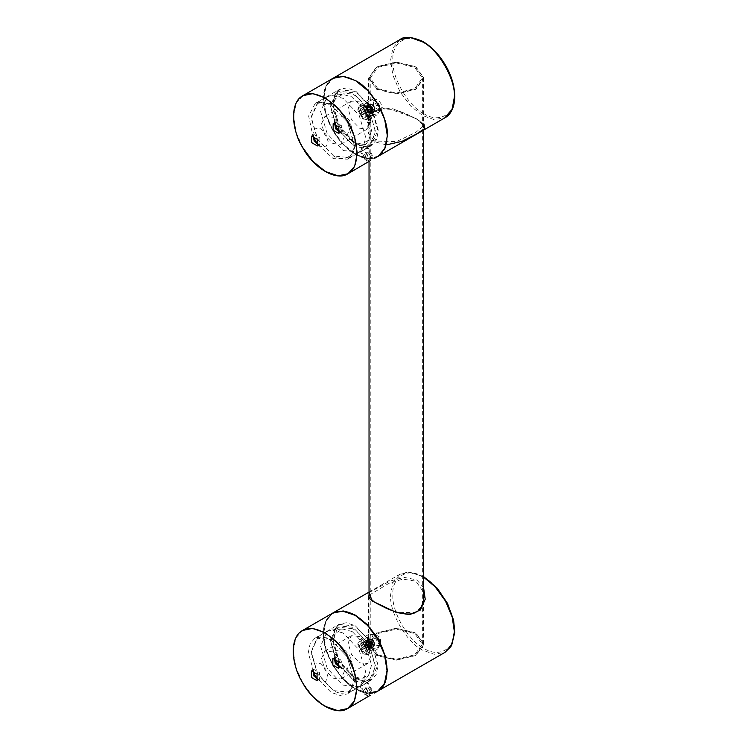 <?xml version="1.0" encoding="UTF-8"?>
<svg xmlns="http://www.w3.org/2000/svg" width="748" height="748" viewBox="0 0 748 748"><rect width="100%" height="100%" fill="white"/><g stroke="black" fill="none" stroke-linecap="round" stroke-linejoin="round"><path stroke-width="0.56" stroke-dasharray="3.74 2.81" d="M371.634 158.539L368.156 160.549L372.906 157.8L367.109 147.758L347.427 159.193L352.224 153.817L354.103 144.458L347.427 122.008L331.327 105.019L322.285 101.962L315.226 103.42L308.634 116.034L313.066 136.473M368.156 160.549L366.885 161.278L361.088 151.236M370.484 160.568L366.417 163.008L366.885 161.278M371.719 107.993L355.618 90.994L346.576 87.937L339.517 89.395L334.721 94.781L332.851 104.14L339.517 126.58L355.618 143.579L364.659 146.636L371.719 145.177L376.515 139.792L378.385 130.433L371.719 107.993M365.772 115.444L362.294 109.414L365.772 115.444L371.634 112.06M317.732 144.542L333.215 158.595L347.427 159.193M318.368 144.598L320.593 146.271L325.96 146.804L328.185 141.886L325.96 134.406L320.593 128.74L315.226 128.207L313.01 133.125L313.337 135.893M313.225 135.865L314.188 134.64L319.873 137.922L319.873 144.495L318.33 144.71M339.835 132.2L342.06 133.873L347.427 134.406L349.653 129.498L347.427 122.008L342.06 116.351L336.694 115.818L334.478 120.727L334.805 123.495M334.693 123.467L335.656 122.242L341.34 125.533L341.34 132.097L339.798 132.321M371.326 693.321L367.848 695.331L372.607 692.583L366.81 682.55L347.128 693.985L351.925 688.599L353.795 679.24L347.128 656.8L331.027 639.802L321.986 636.744L314.927 638.203L310.13 643.589L308.26 652.948L314.927 675.388L331.027 692.386L340.069 695.444L347.128 693.985M367.848 695.331L366.576 696.07L360.779 686.028M370.185 695.36L366.118 697.8L366.576 696.07M371.419 642.775L355.319 625.777L346.268 622.719L339.218 624.187L334.421 629.564L332.542 638.923L339.218 661.363L355.319 678.361L364.36 681.419L371.419 679.96L376.207 674.574L378.086 665.215L371.419 642.775M365.473 650.227L361.995 644.196L365.473 650.227L371.326 646.842M318.068 679.38L320.294 681.054L325.661 681.587L327.886 676.669L325.661 669.189L320.294 663.523L314.927 662.999L312.701 667.908L313.038 670.675M312.916 670.647L313.88 669.423L319.574 672.704L319.574 679.278L318.031 679.493M339.536 666.992L341.761 668.656L347.128 669.189L349.353 664.28L347.128 656.8L341.761 651.134L336.394 650.601L334.169 655.51L334.506 658.277M334.384 658.259L335.347 657.025L341.041 660.316L341.041 666.879L339.499 667.104M415.888 118.427L385.865 107.675L373.168 112.611L368.605 125.655L370.653 134.584L376.768 141.063L396.403 141.624L415.925 132.274L423.994 125.664L415.888 118.427M386.239 144.906L375.281 141.942L368.596 133.649L367.39 122.812L371.653 112.817L381.031 107.74L392.999 108.787L416.645 118.867L423.994 124.065M415.879 66.722L423.994 78.026L415.879 89.33L396.3 94.014L376.721 89.33L368.605 78.026L376.721 66.722L396.3 62.037L415.879 66.722M382.247 107.581L380.498 110.938L373.561 106.927L373.561 98.914L376.721 99.437C379.9 101.373 381.751 104.094 382.247 107.581M332.925 155.584C343.725 162.942 355.721 156.014 354.748 142.99C355.721 131.087 343.725 110.302 332.925 105.188L317.498 103.663L311.103 117.791L317.498 139.296L333.683 156.023L349.653 157.604L356.263 142.99L349.653 120.727L333.683 103.879L317.713 102.298L311.103 116.912L317.713 139.165L333.683 156.023M332.925 143.532L340.976 144.336L344.304 136.959L340.976 125.739L332.925 117.24L324.875 116.445L321.537 123.813L324.875 135.033L332.925 143.532M359.489 128.198L367.539 128.993L370.877 121.625L367.539 110.405L359.489 101.906L351.438 101.111L348.101 108.479L351.438 119.699L359.489 128.198M362.789 118.81L366.258 119.156L367.698 115.977L362.789 107.478L359.321 107.132L357.881 110.311L362.789 118.81L357.881 110.311L362.789 107.478L367.698 115.977L362.789 118.81L368.25 119.914L370.026 115.977L363.949 105.459L359.657 105.038L357.881 108.965L363.949 119.484M355.319 143.532L371.279 145.112L377.89 130.498L371.279 108.245L355.319 91.387L339.349 89.807L332.738 104.421L339.349 126.683L355.319 143.532M353.037 144.85L369.007 146.43L375.618 131.816L369.007 109.554L353.037 92.705L337.067 91.125L330.457 105.739L337.067 127.992L352.28 144.411C363.07 151.769 375.075 144.841 374.103 131.816C375.075 119.914 363.07 99.129 352.28 94.014L336.852 92.49L330.457 106.618L336.852 128.123L352.28 144.411M352.28 141.456L361.583 144.065L368.951 139.988L371.541 130.339L365.903 111.349L352.28 96.969L342.621 94.388L335.413 98.736L333.01 108.095L338.657 127.076L352.28 141.456M343.173 150.544L359.134 152.125L362.705 148.824L365.753 137.51L359.134 115.257L343.173 98.399L331.85 95.379L327.203 96.819L320.593 111.433L327.203 133.696L343.173 150.544M369.035 595.268L388.193 583.777L402.714 579.092L415.888 581.159L423.564 592.257M423.994 644.187L423.994 596.539L421.984 605.693L415.925 612.5L396.412 612.565L376.758 603.804L368.605 596.549L368.605 644.187L376.721 655.491L396.3 660.175L415.879 655.491L423.994 644.187L415.879 632.883L396.3 628.198L376.721 632.883L368.605 644.187M423.564 587.526L416.645 579.85L404.088 577.381L390.176 581.028L369.035 592.631M372.439 636.52L373.561 633.528L380.498 637.53L380.498 645.543L376.721 645.384C373.944 643.205 372.513 640.251 372.439 636.52M332.925 639.802L317.498 638.268L311.103 652.396L317.498 673.911L332.925 690.198C343.725 697.557 355.721 690.628 354.748 677.595C355.721 665.692 343.725 644.907 332.925 639.802M333.683 690.628L349.653 692.218L356.263 677.595L349.653 655.341L333.683 638.483L317.713 636.903L311.103 651.527L317.713 673.78L332.925 690.198M332.925 651.854L324.875 651.05L321.537 658.427L324.875 669.647L332.925 678.146L340.976 678.941L344.304 671.573L340.976 660.353L332.925 651.854M359.489 636.511L351.438 635.716L348.101 643.084L351.438 654.313L359.489 662.803L367.539 663.607L370.877 656.23L367.539 645.01L359.489 636.511M362.789 642.093L359.321 641.747L357.881 644.926L362.789 653.425L366.258 653.771L367.698 650.592L362.789 642.093M355.319 626.001L339.349 624.421L332.738 639.035L339.349 661.288L355.319 678.146L371.279 679.726L377.89 665.112L371.279 642.85L355.319 626.001M353.037 627.31L337.067 625.73L330.457 640.353L337.067 662.606L353.037 679.455L369.007 681.045L375.618 666.421L369.007 644.168L353.037 627.31M352.28 628.629L336.852 627.095L330.457 641.223L336.852 662.728L352.28 679.025C363.07 686.384 375.075 679.455 374.103 666.421C375.075 654.519 363.07 633.734 352.28 628.629M352.28 631.583L342.621 629.003L335.413 633.341L333.01 642.7L338.657 661.69L352.28 676.07L361.583 678.679L368.951 674.603L371.541 664.944L365.903 645.963L352.28 631.583M343.173 633.014L331.85 629.984L327.203 631.424L320.593 646.048L327.203 668.301L343.173 685.159L359.134 686.739L362.705 683.429L365.753 672.115L359.134 649.862L343.173 633.014M377.871 654.827L396.3 659.231L414.729 654.827L422.358 644.187L414.729 633.547L396.3 629.133L377.871 633.547L370.241 644.187L377.871 654.827M377.871 88.666L370.241 78.026L377.871 67.385L396.3 62.972L414.729 67.385L422.358 78.026L414.729 88.666L396.3 93.07L377.871 88.666M377.02 655.313L396.3 659.923L415.579 655.313L423.564 644.187L415.579 633.051L396.3 628.442L377.02 633.051L369.035 644.187L377.02 655.313M377.02 89.152L369.035 78.026L377.02 66.89L396.3 62.28L415.579 66.89L423.564 78.026L415.579 89.152L396.3 93.762L377.02 89.152M366.707 159.52L371.476 156.771L366.165 159.829L364.912 159.492L360.536 151.928L367.296 148.029L361.219 151.535M365.594 159.1L364.912 159.492M371.663 155.593L372.345 155.201L367.979 147.637L367.296 148.029M368.895 158.258L371.036 157.024L368.895 158.258L366.211 153.611L368.156 152.489L371.036 157.024M361.892 147.431C361.723 147.524 365.351 145.43 361.892 147.431C361.723 147.524 365.351 145.43 361.892 147.431L360.536 151.928M370.84 157.136L368.353 152.377L366.604 153.387L369.288 158.034M366.604 153.387L364.65 154.509L367.333 159.156M367.137 159.268L364.454 154.621L366.211 153.611M366.398 694.312L371.167 691.554L365.866 694.621L364.603 694.284L360.237 686.711L366.988 682.812L360.919 686.318M365.286 693.882L364.603 694.284M371.363 690.376L372.046 689.983L367.67 682.419L366.988 682.812M368.586 693.041L370.737 691.807L368.586 693.041L365.903 688.394L367.857 687.272L370.737 691.807M361.583 682.213C361.415 682.307 365.052 680.213 361.583 682.213C361.415 682.307 365.052 680.213 361.583 682.213L360.237 686.711M370.541 691.919L367.857 687.272L366.296 688.169L368.979 692.816M366.296 688.169L364.351 689.291L367.034 693.948M366.838 694.06L364.154 689.413L365.903 688.394M370.943 112.322L366.707 110.882L367.577 106.497M365.594 111.527L370.774 113.49L371.663 108.021L366.483 106.057L365.594 111.527M361.219 114.051L362.116 108.582L367.296 110.545L366.408 116.015L361.219 114.051M361.892 113.668C365.351 115.856 361.723 109.563 361.892 113.668M367.249 109.535L366.211 108.694L367.137 108.151L364.454 109.704L364.65 112.069L367.333 110.517M366.211 108.694L364.454 109.704M371.036 110.863L368.353 112.415L368.147 111.087M364.65 112.069L366.604 113.425L368.353 112.415M366.604 113.425L369.288 111.873M370.643 647.104L366.398 645.674L367.277 641.279M365.286 646.309L370.475 648.282L371.363 642.803L366.174 640.84L365.286 646.309M360.919 648.834L361.808 643.364L366.988 645.328L366.099 650.797L360.919 648.834M361.583 648.451C365.052 650.648 361.415 644.355 361.583 648.451M366.95 644.318L365.903 643.476L366.838 642.943L364.154 644.486L364.351 646.852L367.034 645.309M365.903 643.476L364.154 644.486M370.737 645.646L368.053 647.198L367.848 645.87M364.351 646.852L366.296 648.207L368.053 647.198M366.296 648.207L368.979 646.655M379.488 110.517L377.712 114.444L373.411 114.023L367.343 103.505L369.119 99.578L373.411 99.998L379.488 110.517L379.488 105.262L377.964 102.626L376.45 103.505L377.964 106.132L379.488 105.262M361.041 108.628L364.538 110.648L366.296 115.173L364.538 117.66L361.041 115.641L359.283 111.125L361.041 108.628L368.624 104.243L366.875 106.74L368.624 111.256L361.041 115.641M366.875 106.74L359.283 111.125M368.624 111.256L372.13 113.285L364.538 117.66M372.13 113.285L373.888 110.788L366.296 115.173M373.888 110.788L372.13 106.272L368.624 104.243M372.13 106.272L364.538 110.648M367.698 650.592L362.789 653.425L357.881 644.926L362.789 642.093L367.698 650.592M370.026 650.592L363.949 640.073L359.657 639.643L357.881 643.579L363.949 654.098L368.25 654.519L370.026 650.592M379.488 645.122L377.712 649.058L373.411 648.628L367.343 638.119L369.119 634.182L373.411 634.613L379.488 645.122L379.488 639.867L377.964 637.24L376.45 638.119L377.964 640.746L379.488 639.867M361.041 643.243L364.538 645.262L366.296 649.778L364.538 652.275L361.041 650.246L359.283 645.73L361.041 643.243L368.624 638.857L366.875 641.354L368.624 645.87L361.041 650.246M366.875 641.354L359.283 645.73M368.624 645.87L372.13 647.89L364.538 652.275M372.13 647.89L373.888 645.393L366.296 649.778M373.888 645.393L372.13 640.877L368.624 638.857M372.13 640.877L364.538 645.262M302.865 95.688L296.152 103.215L293.534 116.323L296.152 132.452L302.865 147.739M378.011 156.416L368.128 158.464L355.468 154.182L342.808 143.85L332.925 130.386L326.212 115.099L323.585 98.97L326.212 85.861L332.925 78.334L325.829 86.712L323.585 98.97L325.829 113.808L332.925 130.386L343.734 144.822L355.468 154.182L367.203 158.37L378.011 156.416C391.746 149.432 389.979 120.157 374.654 98.904C360.05 79.727 346.146 72.865 332.925 78.334C326.839 82.065 323.697 88.89 323.529 98.83C323.604 109.068 326.717 119.605 332.86 130.461C344.604 151.479 366.183 163.934 378.011 156.416M333.187 130.236C343.285 150.039 367.951 164.289 378.049 156.145C390.157 151.47 390.157 122.981 378.049 104.337C367.951 84.533 343.285 70.284 333.187 78.428C321.079 83.103 321.079 111.592 333.187 130.236M302.566 630.471L295.853 637.997L293.225 651.106L295.853 667.244L302.566 682.522L312.412 695.949L325.034 706.28M377.703 691.199L367.82 693.246L355.16 688.964L342.5 678.632L332.626 665.178L325.904 649.89L323.286 633.752L325.904 620.653L332.626 613.117M355.235 615.398L342.678 611.172L332.879 613.22L326.203 620.709L323.585 633.752L326.203 649.816L332.879 665.028L342.715 678.417L355.319 688.702L367.913 692.966L377.749 690.928L384.416 683.457L387.043 670.479M399.946 39.635L392.85 48.022L390.606 60.279L392.85 75.118L399.946 91.695L410.755 106.132L422.489 115.491L434.223 119.68L445.023 117.726M423.62 113.518C438.833 123.888 455.738 114.126 454.363 95.772C455.738 78.998 438.833 49.723 423.62 42.533C408.417 32.164 391.513 41.925 392.887 60.279C391.513 77.044 408.417 106.328 423.62 113.518M355.319 154.097C371.008 164.794 388.455 154.724 387.043 135.781C388.455 118.474 371.008 88.255 355.319 80.831C339.62 70.125 322.173 80.204 323.585 99.147C322.173 116.454 339.62 146.673 355.319 154.097M332.776 613.033L325.791 621.41L323.585 633.575C322.164 650.966 339.695 681.335 355.468 688.796L367.109 692.975L377.852 691.115M423.564 577.129L410.755 572.295L399.946 574.249L392.85 582.627L390.606 594.884C389.184 612.275 406.716 642.644 422.489 650.096L434.223 654.294L445.023 652.331M423.62 577.138C408.417 566.769 391.513 576.53 392.887 594.884C391.513 611.658 408.417 640.933 423.62 648.123C438.833 658.492 455.738 648.731 454.363 630.377C455.738 613.612 438.833 584.328 423.62 577.138M355.319 615.436C339.62 604.739 322.173 614.809 323.585 633.752C322.173 651.059 339.62 681.278 355.319 688.702C371.008 699.408 388.455 689.329 387.043 670.386C388.455 653.079 371.008 622.86 355.319 615.436M374.636 158.267L372.906 157.8M368.156 106.029L362.294 109.414M315.226 103.42L339.517 89.395M371.719 145.177L366.585 148.132M320.593 146.271L317.03 144.214M313.01 133.125L313.01 137.239M314.188 134.64L311.682 136.089M317.367 145.935L319.873 144.495M334.478 120.727L334.478 124.851M342.06 133.873L338.498 131.816M335.656 122.242L333.15 123.691M338.835 133.546L341.34 132.097M374.337 693.05L372.607 692.583M367.848 640.812L361.995 644.196M314.927 638.203L339.218 624.187M371.419 679.96L366.286 682.924M320.294 681.054L316.722 678.997M312.701 667.908L312.701 672.031M313.88 669.423L311.374 670.872M317.068 680.727L319.574 679.278M334.169 655.51L334.169 659.633M341.761 668.656L338.19 666.599M335.347 657.025L332.841 658.474M338.535 668.329L341.041 666.879M423.994 78.026L423.994 125.664C422.788 124.159 426.425 125.599 416.112 118.923C409.577 115.08 402.144 111.929 393.813 109.47L379.909 108.778L373.729 112.284C370.307 116.005 368.605 120.456 368.605 125.655L368.605 78.026M311.103 117.791L311.103 116.912M340.976 144.336L367.539 128.993M351.438 101.111L324.875 116.445M366.258 119.156L380.498 110.938M373.561 98.914L359.321 107.132M369.007 146.43L371.279 145.112M337.067 91.125L339.349 89.807M330.457 106.618L330.457 105.739M362.705 148.824L368.951 139.988M331.85 95.379L342.621 94.388M349.653 157.604L359.134 152.125M317.713 102.298L327.203 96.819M369.035 592.089L399.946 574.249L408.006 572.014L423.564 576.558M311.103 652.396L311.103 651.527M324.875 651.05L351.438 635.716M367.539 663.607L340.976 678.941M359.321 641.747L373.561 633.528M380.498 645.543L366.258 653.771M332.925 612.939C326.783 616.707 323.65 623.617 323.529 633.668C322.079 664.336 359.629 703.999 378.011 691.021M337.067 625.73L339.349 624.421M369.007 681.045L371.279 679.726M330.457 641.223L330.457 640.353M352.28 679.025L353.037 679.455M331.85 629.984L342.621 629.003M362.705 683.429L368.951 674.603M317.713 636.903L327.203 631.424M349.653 692.218L359.134 686.739M422.358 644.187L422.358 78.026M370.241 644.187L370.241 78.026M369.035 78.026L369.035 161.503M369.035 597.661L369.035 644.187M423.564 78.026L423.564 130.115M423.564 600.794L423.564 644.187M372.008 156.463L372.345 155.201M367.979 147.637L363.575 146.458M368.175 152.255L365.688 152.255L364.444 154.415M371.709 691.245L372.046 689.983M367.67 682.419L363.276 681.241M367.876 687.047L365.389 687.047L364.145 689.198M370.774 113.49L366.408 116.015M366.483 106.057L362.116 108.582M370.475 648.282L366.099 650.797M366.174 640.84L361.808 643.364M357.881 110.311L357.881 108.965M359.657 105.038L369.119 99.578M368.25 119.914L377.712 114.444M373.411 99.998L377.964 102.626M362.789 653.425L363.949 654.098M357.881 644.926L357.881 643.579M359.657 639.643L369.119 634.182M368.25 654.519L377.712 649.058M373.411 634.613L377.964 637.24"/><path stroke-width="1.12" d="M302.865 147.739L312.748 161.194L325.408 171.535L338.068 175.817L347.951 173.77L370.484 160.568M374.636 158.267L378.011 156.416L385.108 148.039L387.342 135.781C388.773 118.39 371.242 88.021 355.468 80.569L343.734 76.371L332.925 78.334L342.808 76.287L355.468 80.569L368.128 90.901L378.011 104.355L384.724 119.643L387.342 135.781L384.724 148.88L378.011 156.416L445.023 117.726L452.129 109.339L454.363 97.081C455.784 79.699 438.253 49.331 422.489 41.869L410.755 37.681L399.946 39.635C403.976 36.147 411.363 36.643 422.087 41.121C427.454 44.01 432.512 48.181 437.281 53.622C448.482 67.068 454.335 81.336 454.831 96.427C454.541 109.75 449.015 115.725 445.023 117.726M373.981 106.683C375.122 109.292 374.711 111.302 372.747 112.705C370.634 113.659 368.764 112.967 367.156 110.629C363.921 105.608 370.999 101.522 373.981 106.683M338.835 126.973L338.835 133.546L333.15 130.255L333.15 123.691L338.835 126.973M317.367 139.371L317.367 145.935L311.682 142.653L311.682 136.089L317.367 139.371M368.156 106.029C372.485 106.207 373.645 108.217 371.634 112.06L371.634 112.06C367.296 111.882 366.137 109.872 368.156 106.029L368.156 106.029M313.066 136.473L317.732 144.542M313.337 135.893L315.226 140.605L318.368 144.598M318.33 144.71L314.188 141.204L313.225 135.865M334.805 123.495L336.694 128.207L339.835 132.2M339.798 132.321L335.656 128.815L334.693 123.467M325.034 706.28L337.731 710.6L347.652 708.552L370.185 695.36M374.337 693.05L377.703 691.199C391.438 684.214 389.68 654.939 374.355 633.687C359.751 614.51 345.838 607.657 332.626 613.117L342.5 611.069L355.16 615.352L367.82 625.683L377.703 639.147L384.416 654.425L387.043 670.563L384.416 683.672L377.703 691.199M373.682 641.466C374.823 644.084 374.411 646.085 372.448 647.488C370.325 648.441 368.465 647.749 366.847 645.412C363.612 640.4 370.699 636.305 373.682 641.466M338.535 661.756L338.535 668.329L332.841 665.047L332.841 658.474L338.535 661.756M317.068 674.154L317.068 680.727L311.374 677.436L311.374 670.872L317.068 674.154M367.848 640.812C372.186 640.989 373.346 643 371.326 646.842L371.326 646.842C366.997 646.665 365.837 644.654 367.848 640.812L367.848 640.812M313.038 670.675L314.927 675.388L318.068 679.38M318.031 679.493L313.88 675.996L312.916 670.647M334.506 658.277L336.394 662.999L339.536 666.992M339.499 667.104L335.347 663.598L334.384 658.259M423.994 124.065L424.612 128.581L416.458 134.07L402.041 141.335L386.239 144.906M423.564 592.257L423.994 596.539C422.957 605.151 420.301 610.331 416.028 612.079C411.568 615.52 400.704 614.594 386.529 608.339C375.692 603.047 370.11 599.774 369.755 598.522L368.605 596.549L369.035 595.268M369.035 592.631L372.214 601.027L396.384 612.49L409.68 614.66L420.395 609.994L425.219 599.241L423.564 587.526M367.577 106.497L371.476 108.133L370.943 112.322M371.036 110.863L369.288 111.873L367.333 110.517L367.137 108.151L368.895 107.142L370.84 108.497L371.036 110.863M368.147 111.087L368.156 110.05L367.249 109.535M368.156 110.05L370.84 108.497M367.137 108.151L368.895 107.142M367.277 641.279L371.167 642.915L370.643 647.104M370.737 645.646L368.979 646.655L367.034 645.309L366.838 642.943L368.586 641.924L370.541 643.28L370.737 645.646M367.848 645.87L367.857 644.832L366.95 644.318M367.857 644.832L370.541 643.28M366.838 642.943L368.586 641.924M302.865 95.688C290.439 102.158 290.448 127.113 302.79 147.786C314.515 168.805 336.123 181.297 347.951 173.77L354.664 166.234L357.292 153.134L354.664 136.996L347.951 121.709L338.068 108.254L325.408 97.913L312.748 93.631L302.865 95.688L399.946 39.635M347.689 121.859C359.797 140.512 359.797 169.001 347.689 173.667C337.591 181.82 312.916 167.571 302.828 147.767C290.72 129.124 290.72 100.625 302.828 95.959C312.916 87.815 337.591 102.055 347.689 121.859M302.566 630.471C290.131 636.941 290.14 661.905 302.491 682.569C314.216 703.588 335.824 716.079 347.652 708.552L354.365 701.026L356.983 687.917L354.365 671.779L347.652 656.501L337.769 643.037L325.109 632.705L312.449 628.423L302.566 630.471L332.626 613.117M347.39 656.65C359.489 675.294 359.489 703.784 347.39 708.459C337.292 716.603 312.617 702.353 302.519 682.55C290.42 663.906 290.42 635.417 302.519 630.742C312.617 622.598 337.292 636.847 347.39 656.65M387.043 670.479L384.444 654.378L377.749 639.119L367.885 625.693L355.235 615.398M423.564 576.558L437.281 588.227L447.528 603.458L453.625 620.307L454.803 632.546L451.016 646.44L445.023 652.331L377.852 691.115L385.108 682.644L387.342 670.386L385.108 655.547L378.011 638.97L367.203 624.533L355.468 615.174L343.734 610.985L332.776 613.033L369.035 592.089M445.023 652.331L452.129 643.953L454.363 631.695L452.231 617.24L445.462 601.046L435.056 586.722L423.564 577.129M369.035 161.503L369.035 597.661M423.564 130.115L423.564 600.794"/></g></svg>
